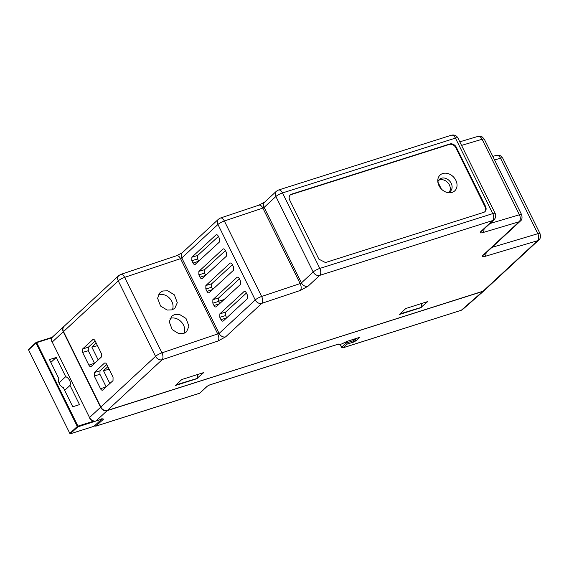 <?xml version="1.0" encoding="UTF-8"?>
<svg xmlns="http://www.w3.org/2000/svg" width="569" height="569" viewBox="0 0 569 569"><rect width="100%" height="100%" fill="white"/><g stroke="black" fill="none" stroke-linecap="round" stroke-linejoin="round"><path stroke-width="0.85" d="M400.057 313.846L421.081 307.473L421.892 303.405M176.07 384.85L197.094 378.477L197.905 374.409M63.963 326.393A5.384 4.275 -132.8 0 0 63.842 326.506A5.384 4.275 -132.8 0 0 63.28 331.791L100.592 407.276A5.384 4.275 -132.8 0 0 107.143 410.662L483.821 290.951L462.533 309.586M107.143 410.662L96.076 420.911L102.825 418.77L103.551 419.133L95.734 426.195L199.513 393.293A1.074 0.612 -107.6 0 0 199.655 393.215L207.109 386.301L209.762 384.879L338.363 344.11M347.147 341.336L341.62 343.961C339.807 344.508 338.911 344.494 338.918 343.932M347.19 341.315L359.828 337.303L356.222 340.646L353.569 342.076L346.82 344.217L342.972 347.78L461.281 310.276L482.555 291.655M356.678 338.342L353.584 340.682L346.834 342.823A1.074 0.612 72.4 0 1 346.82 344.217A1.074 0.854 -132.8 0 1 345.518 343.548L346.834 342.823L346.35 341.855M359.828 337.303L359.103 337.538M207.109 386.301A1.074 0.854 47.2 0 0 207.372 386.152L199.918 393.058A1.074 0.854 47.2 0 1 199.655 393.215L96.097 426.039L94.305 425.811M345.02 342.566L345.518 343.548L341.542 347.318L342.837 347.865A1.074 0.612 72.4 0 0 342.972 347.78A1.074 0.854 47.2 0 1 341.67 347.111L340.283 344.359M183.766 333.455L178.787 333.64L172.208 329.622L169.249 321.777L171.689 316.2L174.441 314.586L179.42 314.394L185.999 318.42L188.958 326.265L186.511 331.841L183.766 333.455M184.022 333.363A10.775 8.549 47.2 0 0 181.454 322.061A10.775 8.549 47.2 0 0 170.408 318.32A10.775 8.549 47.2 0 0 170.046 318.441M172.108 309.863L167.13 310.055L160.55 306.03L157.592 298.192L160.031 292.608L162.777 290.994L167.763 290.809L174.342 294.834L177.3 302.672L174.854 308.249L172.108 309.863M172.364 309.771A10.775 8.549 47.2 0 0 169.797 298.476A10.775 8.549 47.2 0 0 158.751 294.728A10.775 8.549 47.2 0 0 158.388 294.856M437.846 182.016A8.08 6.408 -132.8 0 1 439.382 179.399A8.08 6.408 -132.8 0 1 441.373 178.246A8.08 6.408 -132.8 0 1 450.477 182.087A8.08 6.408 -132.8 0 1 450.364 191.248A8.08 6.408 -132.8 0 1 448.372 192.4A8.08 6.408 -132.8 0 1 447.639 192.578M449.361 191.973A8.08 6.408 47.2 0 0 448.216 183.133A8.08 6.408 47.2 0 0 439.574 179.911A8.08 6.408 47.2 0 0 438.585 180.337M452.063 192.414A10.775 8.549 -132.8 0 1 449.275 192.777A10.775 8.549 -132.8 0 1 437.774 180.366A10.775 8.549 -132.8 0 1 442.739 173.538A10.775 8.549 -132.8 0 1 455.84 180.302A10.775 8.549 -132.8 0 1 452.063 192.414M197.279 378.57L175.344 385.519L181.838 379.502L203.773 372.553L197.137 378.278M421.266 307.566L399.331 314.515L405.825 308.498L427.76 301.549L421.124 307.274M300.304 290.453A5.384 2.845 -108.5 0 0 300.155 283.575L261.655 296.463A5.384 2.845 71.5 0 1 261.804 303.341L225.658 336.834L217.984 341.023L162.101 359.729L107.385 410.434L482.804 291.428A5.384 4.275 47.2 0 0 484.134 290.659L538.85 239.954A5.384 4.275 -132.8 0 1 537.52 240.723L484.888 256.42C482.213 257.117 481.573 256.733 482.974 255.268L519.113 221.775L482.846 232.586C480.172 233.283 479.539 232.899 480.933 231.441L492.683 220.544L319.735 275.368L307.985 286.264L300.304 290.453L261.804 303.341A5.384 4.275 -132.8 0 1 255.253 299.955L219.108 333.455L161.952 352.851A5.384 2.845 71.5 0 1 162.101 359.729A5.384 4.275 -132.8 0 1 155.55 356.343L100.834 407.055L63.522 331.571A5.384 4.275 47.2 0 1 64.084 326.279L118.8 275.574L120.749 274.414A5.384 2.845 71.5 0 1 124.639 277.366L161.952 352.851A5.384 1.145 153.7 0 0 155.55 356.343L118.245 280.858L63.522 331.571M107.385 410.434A5.384 4.275 -132.8 0 1 100.834 407.055M325.447 262.544L318.896 259.165L289.749 200.188A5.384 4.275 -132.8 0 1 290.304 194.904A5.384 4.275 -132.8 0 1 291.634 194.136L449.816 143.993A5.384 4.275 -132.8 0 1 456.366 147.371L485.513 206.348A5.384 4.275 -132.8 0 1 484.959 211.632A5.384 4.275 -132.8 0 1 483.629 212.401L325.447 262.544M106.197 386.948L99.938 374.295L99.995 370.817L106.83 364.551M94.539 363.363L88.28 350.703L88.337 347.225L95.165 340.959M93.544 339.352L92.733 339.579C93.529 339.06 94.319 339.473 95.101 340.824L101.396 353.562L101.36 357.04L91.26 366.4C90.457 366.92 89.667 366.507 88.892 365.156L82.597 352.417L82.633 348.946L93.11 339.366M102.918 389.993C102.121 390.512 101.332 390.099 100.549 388.748L94.255 376.009L94.29 372.531L104.39 363.171C105.194 362.652 105.983 363.065 106.759 364.416L113.053 377.155L113.018 380.625L102.584 390.192M105.201 362.937L104.767 362.958M195.373 264.308C194.577 264.827 193.787 264.414 193.005 263.063L191.838 260.702L191.874 257.231L215.928 234.94C216.725 234.414 217.514 234.833 218.297 236.185L219.463 238.546L219.428 242.017L195.046 264.507M216.739 234.705L216.298 234.727M202.372 278.461C201.568 278.981 200.779 278.568 200.004 277.217L198.837 274.855L198.873 271.385L222.92 249.094C223.724 248.568 224.513 248.987 225.288 250.339L226.455 252.7L226.419 256.171L202.038 278.661M223.731 248.859L223.297 248.881M209.364 292.615C208.567 293.135 207.777 292.722 206.995 291.371L205.829 289.009L205.864 285.538L229.919 263.248C230.715 262.722 231.505 263.141 232.287 264.493L233.454 266.854L233.418 270.325L209.036 292.815M230.73 263.013L230.296 263.034M216.362 306.769C215.559 307.288 214.769 306.876 213.994 305.525L212.827 303.163L212.863 299.692L236.91 277.402C237.714 276.875 238.503 277.295 239.279 278.646L240.445 281.008L240.41 284.479L216.028 306.968M237.721 277.167L237.287 277.188M244.72 291.321L243.909 291.556C244.706 291.029 245.495 291.449 246.277 292.8L247.444 295.162L247.408 298.633L223.354 320.923C222.557 321.442 221.768 321.03 220.985 319.678L219.819 317.317L219.854 313.846L244.286 291.342M484.703 211.846A5.384 4.275 47.2 0 0 485.03 206.789L455.883 147.819A5.384 4.275 47.2 0 0 449.332 144.434L291.15 194.577A5.384 4.275 47.2 0 0 290.076 195.139M193.005 263.063L198.716 261.207M218.425 236.448L197.656 255.488L197.607 258.966L191.838 260.702M200.004 277.217L205.715 275.36M225.424 250.602L204.655 269.642L204.605 273.12L198.837 274.855M206.995 291.371L212.706 289.514M232.415 264.756L211.654 283.796L211.597 287.274L205.829 289.009M213.994 305.525L219.705 303.668M239.414 278.91L218.645 297.95L218.596 301.428L212.827 303.163M246.405 293.063L225.644 312.104L225.587 315.582L219.819 317.317M220.985 319.678L226.697 317.822M226.647 317.722L225.587 315.582M198.666 261.107L197.607 258.966M205.658 275.261L204.605 273.12M212.657 289.415L211.597 287.274M219.648 303.569L218.596 301.428M65.698 376.657L56.21 357.46L49.46 359.594L58.948 378.798A6.6 5.235 -132.8 0 0 63.273 387.553L72.768 406.757L79.518 404.616L70.023 385.412A6.6 5.235 -132.8 0 0 65.698 376.657L58.963 382.901M50.854 362.417L56.21 357.46M64.667 390.377L70.023 385.412M218.532 301.3L224.193 299.507M449.041 192.137L449.553 191.661M107.868 366.656L103.508 370.696L109.86 383.556M96.211 343.071L91.851 347.111L98.202 359.964M103.508 370.696L109.148 369.253M91.851 347.111L97.491 345.66M437.86 181.952L441.359 189.022M63.28 331.791L52.22 342.047L89.525 417.532L100.592 407.276M95.741 421.003A1.074 0.612 72.4 0 0 95.933 420.996A1.074 0.612 72.4 0 0 96.076 420.911A5.384 4.275 47.2 0 1 89.525 417.532L52.22 342.047A5.384 4.275 47.2 0 1 52.775 336.756L63.842 326.506M460.982 310.375L342.837 347.865M353.569 342.076L352.993 339.508M356.222 340.646L354.914 339.978L354.444 339.053M338.647 344.06L209.62 384.957L207.372 386.152A1.074 0.854 47.2 0 0 207.5 385.995M199.349 393.307A1.074 0.612 -107.6 0 0 199.513 393.293L199.918 393.058M103.551 419.133A1.074 0.854 -132.8 0 1 102.584 418.891M482.804 291.428L537.52 240.723A5.384 3.293 -106.6 0 0 537.812 233.71L491.993 247.373M307.985 286.264A5.384 4.275 -132.8 0 1 301.435 282.878L300.155 283.575L262.85 208.09L224.342 220.978L261.655 296.463A5.384 1.145 -26.3 0 0 255.253 299.955L217.948 224.471L181.803 257.963L219.108 333.455A5.384 4.275 -132.8 0 0 225.658 336.834M480.933 231.441A5.384 4.275 47.2 0 0 482.263 230.673L494.013 219.776A5.384 4.275 -132.8 0 1 492.683 220.544A5.384 3.073 -107.6 0 0 492.761 213.603L319.814 268.426A5.384 3.073 72.4 0 1 319.735 275.368A5.384 4.275 -132.8 0 1 313.185 271.989L301.435 282.878L264.13 207.393L275.88 196.504A5.384 4.275 -132.8 0 1 276.434 191.212L264.685 202.102A5.384 4.275 47.2 0 0 264.13 207.393L262.85 208.09A5.384 2.845 -108.5 0 0 258.959 205.139L264.685 202.102M482.846 232.586A5.384 3.293 -106.6 0 0 484.02 229.044M482.974 255.268A5.384 4.275 47.2 0 0 484.304 254.499L520.443 221.007A5.384 4.275 -132.8 0 1 519.113 221.775A5.384 3.293 -106.6 0 0 519.405 214.762L489.959 223.539M484.888 256.42A5.384 3.293 -106.6 0 0 486.061 252.871M217.984 341.023A5.384 2.845 -108.5 0 0 217.827 334.152L180.522 258.66L124.639 277.366A5.384 1.145 153.7 0 0 118.245 280.858A5.384 4.275 -132.8 0 1 118.8 275.574M313.185 271.989L275.88 196.504A5.384 1.145 153.7 0 1 282.501 192.934L319.814 268.426A5.384 1.145 153.7 0 0 313.185 271.989M494.013 219.776C495.805 217.827 496.196 215.715 495.179 213.439A5.384 1.145 153.7 0 0 492.761 213.603L455.449 138.111L282.501 192.934A5.384 3.073 72.4 0 0 278.469 190.032L451.416 135.209A5.384 3.073 -107.6 0 1 455.449 138.111A5.384 1.145 153.7 0 1 457.874 137.954C456.487 135.5 454.339 134.583 451.416 135.209M520.443 221.007C522.022 219.847 522.413 217.735 521.609 214.669A5.384 1.145 153.7 0 0 519.405 214.762L482.099 139.27L461.551 145.401M538.85 239.954C540.429 238.795 540.82 236.683 540.024 233.617A5.384 1.145 153.7 0 0 537.812 233.71L500.507 158.218L494.589 159.981M258.959 205.139L220.452 218.027A5.384 2.845 71.5 0 1 224.342 220.978A5.384 1.145 153.7 0 0 217.948 224.471A5.384 4.275 -132.8 0 1 218.503 219.179L182.357 252.679A5.384 4.275 -132.8 0 0 181.803 257.963L180.522 258.66A5.384 2.845 -108.5 0 0 176.632 255.709L182.357 252.679M485.03 206.789L485.513 206.348M455.883 147.819L456.366 147.371M449.332 144.434L449.816 143.993M291.15 194.577L291.634 194.136M521.609 214.669L484.304 139.177A5.384 1.145 153.7 0 0 482.099 139.27A5.384 3.293 -106.6 0 0 477.939 136.404L459.78 141.816M540.024 233.617L502.712 158.125A5.384 1.145 153.7 0 0 500.507 158.218A5.384 3.293 -106.6 0 0 496.346 155.351L492.818 156.404M99.995 370.817L94.29 372.531M99.938 374.295L94.255 376.009M106.126 386.82L100.549 388.748M88.892 365.156L94.468 363.228M88.337 347.225L82.633 348.946M88.28 350.703L82.597 352.417M197.656 255.488L191.874 257.231M204.655 269.642L198.873 271.385M211.654 283.796L205.864 285.538M218.645 297.95L212.863 299.692M225.644 312.104L219.854 313.846M93.771 421.117L77.953 426.131L36.679 342.623L51.999 337.766M52.312 337.268L36.359 342.325M52.334 337.246L36.075 342.453A0.541 0.427 47.2 0 1 36.203 342.374L36.679 342.623L36.018 342.979L77.292 426.487L77.953 426.131L77.946 426.828L101.652 419.182M28.749 349.288A0.541 0.427 47.2 0 0 28.614 349.359L36.075 342.453A0.541 0.427 47.2 0 0 36.018 342.979L28.564 349.892L69.831 433.4L77.292 426.487A0.541 0.427 47.2 0 0 77.946 426.828L70.207 433.727M101.787 419.14A0.541 0.427 -132.8 0 1 101.567 419.339L94.113 426.252L70.492 433.734A0.541 0.427 47.2 0 1 69.831 433.4L28.621 350.013M69.909 433.514L70.421 433.777L94.113 426.252A0.541 0.427 47.2 0 0 94.333 426.046M28.564 349.892L28.614 349.359A0.541 0.427 47.2 0 0 28.564 349.892M93.956 426.295L101.702 419.261L101.815 418.628M338.057 344.245L339.259 344.501L341.855 343.918L347.182 341.35L359.466 337.46M89.404 417.738C91.047 420.47 93.224 421.558 95.933 420.996L102.946 418.734M52.099 342.254C51.139 340.07 51.366 338.235 52.775 336.756M340.077 344.401L341.542 347.318M495.179 213.439L457.874 137.954M120.749 274.414L176.632 255.709M220.452 218.027L218.503 219.179M278.469 190.032L276.434 191.212M484.304 139.177L482.32 136.994C481.723 136.98 482.384 135.998 477.939 136.404M502.712 158.125L500.727 155.942C500.13 155.927 500.798 154.946 496.346 155.351"/></g></svg>
